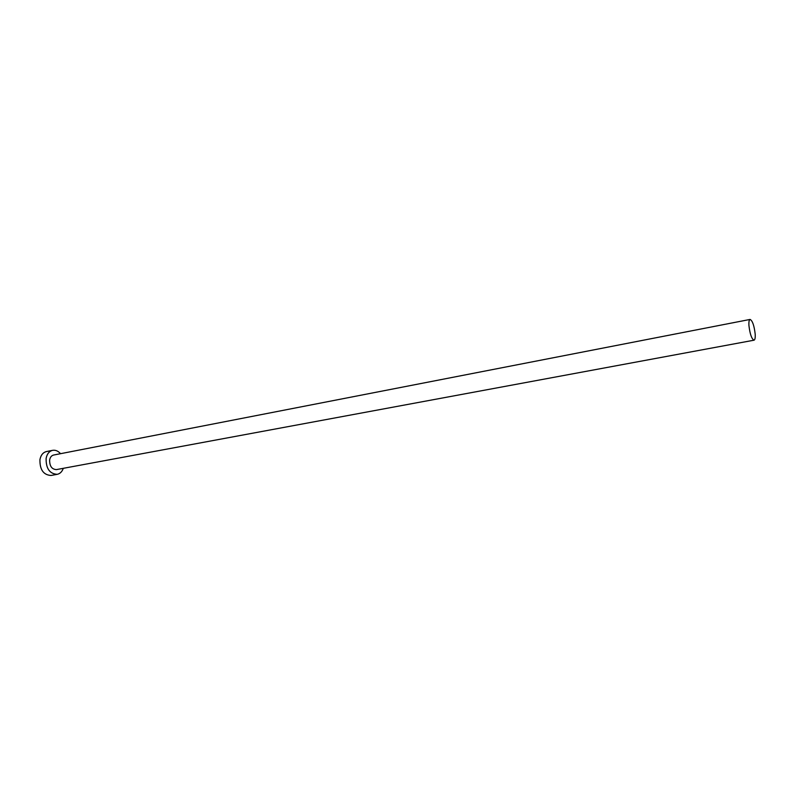 <?xml version="1.0" encoding="UTF-8"?>
<svg xmlns="http://www.w3.org/2000/svg" width="795" height="795" viewBox="0 0 795 795"><rect width="100%" height="100%" fill="white"/><g stroke="black" fill="none" stroke-linecap="round" stroke-linejoin="round"><path stroke-width="1.19" d="M748.94 325.543C749.953 334.079 751.653 338.968 754.038 340.19C755.011 339.823 755.399 337.766 755.18 334.019C754.167 325.523 752.468 320.663 750.092 319.431C749.119 319.779 748.741 321.816 748.94 325.543M750.092 319.431L53.613 455.038C51.516 455.555 50.194 457.185 49.648 459.927C49.529 466.069 51.774 469.298 56.385 469.607L754.038 340.19M60.519 453.687C58.154 450.984 55.521 449.871 52.639 450.328C49.211 451.192 47.034 453.875 46.12 458.377C45.921 468.493 49.618 473.81 57.2 474.337C60.062 473.711 62.09 471.703 63.302 468.325M52.639 450.328L46.478 451.55C43.039 452.415 40.863 455.088 39.939 459.57C39.73 469.656 43.417 474.953 51.029 475.47L57.2 474.337"/></g></svg>
